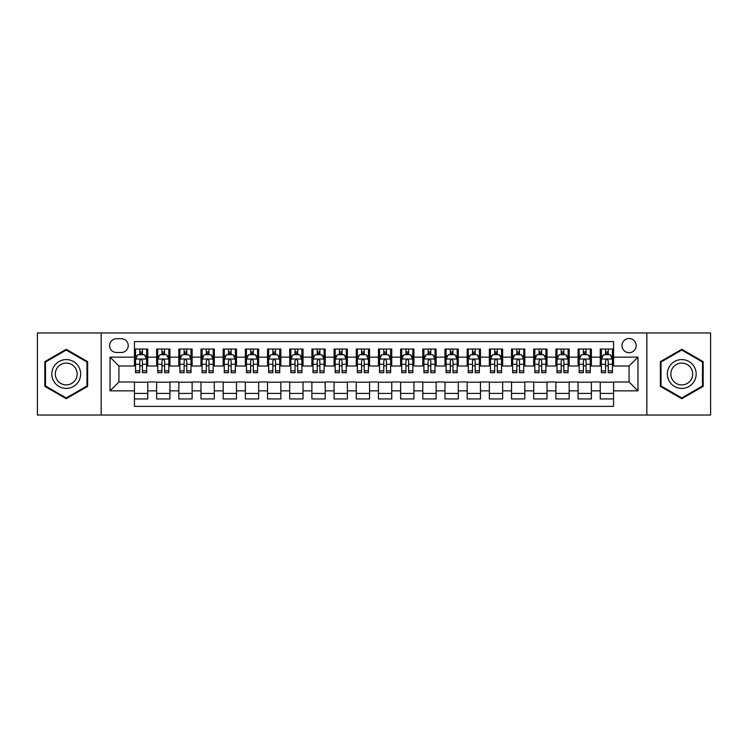 <?xml version="1.0" encoding="UTF-8"?>
<svg xmlns="http://www.w3.org/2000/svg" width="748" height="748" viewBox="0 0 748 748"><rect width="100%" height="100%" fill="white"/><g stroke="black" fill="none" stroke-linecap="round" stroke-linejoin="round"><path stroke-width="1.12" d="M629.087 338.507A7.097 7.097 0 0 0 621.99 345.604A7.097 7.097 0 0 0 629.087 352.71A7.097 7.097 0 0 0 636.183 345.604A7.097 7.097 0 0 0 629.087 338.507M646.833 415.037L710.6 415.037L710.6 332.963L646.833 332.963L646.833 415.037L101.167 415.037L101.167 332.963L37.4 332.963L37.4 415.037L101.167 415.037M613.556 349.045L600.251 349.045L600.251 357.142L591.378 357.142L591.378 366.015L600.251 366.015L600.251 357.142M591.378 357.142L591.378 349.045L578.064 349.045L578.064 357.142L569.191 357.142L569.191 366.015L578.064 366.015L578.064 357.142M569.191 357.142L569.191 349.045L555.886 349.045L555.886 357.142L547.012 357.142L547.012 366.015L555.886 366.015L555.886 357.142M547.012 357.142L547.012 349.045L533.707 349.045L533.707 357.142L524.834 357.142L524.834 366.015L533.707 366.015L533.707 357.142M524.834 357.142L524.834 349.045L511.52 349.045L511.52 357.142L502.647 357.142L502.647 366.015L511.52 366.015L511.52 357.142M502.647 357.142L502.647 349.045L489.342 349.045L489.342 357.142L480.468 357.142L480.468 366.015L489.342 366.015L489.342 357.142M480.468 357.142L480.468 349.045L467.163 349.045L467.163 357.142L458.29 357.142L458.29 366.015L467.163 366.015L467.163 357.142M458.29 357.142L458.29 349.045L444.976 349.045L444.976 357.142L436.112 357.142L436.112 366.015L444.976 366.015L444.976 357.142M436.112 357.142L436.112 349.045L422.798 349.045L422.798 357.142L413.925 357.142L413.925 366.015L422.798 366.015L422.798 357.142M413.925 357.142L413.925 349.045L400.619 349.045L400.619 357.142L391.746 357.142L391.746 366.015L400.619 366.015L400.619 357.142M391.746 357.142L391.746 349.045L378.432 349.045L378.432 357.142L369.568 357.142L369.568 366.015L378.432 366.015L378.432 357.142M369.568 357.142L369.568 349.045L356.254 349.045L356.254 357.142L347.381 357.142L347.381 366.015L356.254 366.015L356.254 357.142M347.381 357.142L347.381 349.045L334.076 349.045L334.076 357.142L325.202 357.142L325.202 366.015L334.076 366.015L334.076 357.142M325.202 357.142L325.202 349.045L311.888 349.045L311.888 357.142L303.024 357.142L303.024 366.015L311.888 366.015L311.888 357.142M303.024 357.142L303.024 349.045L289.71 349.045L289.71 357.142L280.837 357.142L280.837 366.015L289.71 366.015L289.71 357.142M280.837 357.142L280.837 349.045L267.532 349.045L267.532 357.142L258.658 357.142L258.658 366.015L267.532 366.015L267.532 357.142M258.658 357.142L258.658 349.045L245.353 349.045L245.353 357.142L236.48 357.142L236.48 366.015L245.353 366.015L245.353 357.142M236.48 357.142L236.48 349.045L223.166 349.045L223.166 357.142L214.293 357.142L214.293 366.015L223.166 366.015L223.166 357.142M214.293 357.142L214.293 349.045L200.988 349.045L200.988 357.142L192.114 357.142L192.114 366.015L200.988 366.015L200.988 357.142M192.114 357.142L192.114 349.045L178.809 349.045L178.809 357.142L169.936 357.142L169.936 366.015L178.809 366.015L178.809 357.142M169.936 357.142L169.936 349.045L156.622 349.045L156.622 366.015L147.749 366.015L147.749 349.045L134.444 349.045M134.444 398.955L147.749 398.955L147.749 381.985L156.622 381.985L156.622 398.955L169.936 398.955L169.936 381.985L178.809 381.985L178.809 390.858L169.936 390.858M178.809 390.858L178.809 398.955L192.114 398.955L192.114 381.985L200.988 381.985L200.988 390.858L192.114 390.858M200.988 390.858L200.988 398.955L214.293 398.955L214.293 381.985L223.166 381.985L223.166 390.858L214.293 390.858M223.166 390.858L223.166 398.955L236.48 398.955L236.48 381.985L245.353 381.985L245.353 390.858L236.48 390.858M245.353 390.858L245.353 398.955L258.658 398.955L258.658 381.985L267.532 381.985L267.532 390.858L258.658 390.858M267.532 390.858L267.532 398.955L280.837 398.955L280.837 381.985L289.71 381.985L289.71 390.858L280.837 390.858M289.71 390.858L289.71 398.955L303.024 398.955L303.024 381.985L311.888 381.985L311.888 390.858L303.024 390.858M311.888 390.858L311.888 398.955L325.202 398.955L325.202 381.985L334.076 381.985L334.076 390.858L325.202 390.858M334.076 390.858L334.076 398.955L347.381 398.955L347.381 381.985L356.254 381.985L356.254 390.858L347.381 390.858M356.254 390.858L356.254 398.955L369.568 398.955L369.568 381.985L378.432 381.985L378.432 390.858L369.568 390.858M378.432 390.858L378.432 398.955L391.746 398.955L391.746 381.985L400.619 381.985L400.619 390.858L391.746 390.858M400.619 390.858L400.619 398.955L413.925 398.955L413.925 381.985L422.798 381.985L422.798 390.858L413.925 390.858M422.798 390.858L422.798 398.955L436.112 398.955L436.112 381.985L444.976 381.985L444.976 390.858L436.112 390.858M444.976 390.858L444.976 398.955L458.29 398.955L458.29 381.985L467.163 381.985L467.163 390.858L458.29 390.858M467.163 390.858L467.163 398.955L480.468 398.955L480.468 381.985L489.342 381.985L489.342 390.858L480.468 390.858M489.342 390.858L489.342 398.955L502.647 398.955L502.647 381.985L511.52 381.985L511.52 390.858L502.647 390.858M511.52 390.858L511.52 398.955L524.834 398.955L524.834 381.985L533.707 381.985L533.707 390.858L524.834 390.858M533.707 390.858L533.707 398.955L547.012 398.955L547.012 381.985L555.886 381.985L555.886 390.858L547.012 390.858M555.886 390.858L555.886 398.955L569.191 398.955L569.191 381.985L578.064 381.985L578.064 390.858L569.191 390.858M578.064 390.858L578.064 398.955L591.378 398.955L591.378 381.985L600.251 381.985L600.251 390.858L591.378 390.858M116.473 352.486L121.354 352.486A6.872 6.872 0 0 0 128.235 345.604A6.872 6.872 0 0 0 121.354 338.732L116.473 338.732A6.872 6.872 0 0 0 109.601 345.604A6.872 6.872 0 0 0 116.473 352.486M646.833 332.963L101.167 332.963M613.556 357.142L613.556 341.612L134.444 341.612L134.444 366.015L118.913 366.015L118.913 381.985L134.444 381.985L134.444 406.388L613.556 406.388L613.556 381.985L629.087 381.985L629.087 366.015L613.556 366.015L613.556 357.142L637.96 357.142L637.96 390.858L613.556 390.858M134.444 390.858L110.04 390.858L110.04 357.142L134.444 357.142M600.251 390.858L600.251 398.955L613.556 398.955M134.444 354.589L135.556 354.589M139.764 354.589L142.429 354.589M146.645 354.589L147.749 354.589M134.444 365.791L135.556 365.791M139.764 365.791L142.429 365.791M146.645 365.791L147.749 365.791M134.444 382.209L147.749 382.209M134.444 393.411L147.749 393.411M156.622 365.791L157.734 365.791M161.951 365.791L164.607 365.791M168.824 365.791L169.936 365.791M156.622 354.589L157.734 354.589M161.951 354.589L164.607 354.589M168.824 354.589L169.936 354.589M156.622 382.209L169.936 382.209M156.622 393.411L169.936 393.411M178.809 382.209L192.114 382.209M178.809 393.411L192.114 393.411M178.809 354.589L179.913 354.589M184.13 354.589L186.794 354.589M191.002 354.589L192.114 354.589M178.809 365.791L179.913 365.791M184.13 365.791L186.794 365.791M191.002 365.791L192.114 365.791M200.988 382.209L214.293 382.209M200.988 393.411L214.293 393.411M200.988 354.589L202.091 354.589M206.308 354.589L208.973 354.589M213.189 354.589L214.293 354.589M200.988 365.791L202.091 365.791M206.308 365.791L208.973 365.791M213.189 365.791L214.293 365.791M223.166 382.209L236.48 382.209M223.166 393.411L236.48 393.411M223.166 354.589L224.278 354.589M228.495 354.589L231.151 354.589M235.368 354.589L236.48 354.589M223.166 365.791L224.278 365.791M228.495 365.791L231.151 365.791M235.368 365.791L236.48 365.791M245.353 382.209L258.658 382.209M245.353 393.411L258.658 393.411M245.353 354.589L246.457 354.589M250.674 354.589L253.338 354.589M257.546 354.589L258.658 354.589M245.353 365.791L246.457 365.791M250.674 365.791L253.338 365.791M257.546 365.791L258.658 365.791M267.532 382.209L280.837 382.209M267.532 393.411L280.837 393.411M267.532 354.589L268.635 354.589M272.852 354.589L275.516 354.589M279.733 354.589L280.837 354.589M267.532 365.791L268.635 365.791M272.852 365.791L275.516 365.791M279.733 365.791L280.837 365.791M289.71 382.209L303.024 382.209M289.71 393.411L303.024 393.411M289.71 354.589L290.822 354.589M295.039 354.589L297.695 354.589M301.911 354.589L303.024 354.589M289.71 365.791L290.822 365.791M295.039 365.791L297.695 365.791M301.911 365.791L303.024 365.791M311.888 382.209L325.202 382.209M311.888 393.411L325.202 393.411M311.888 354.589L313.001 354.589M317.217 354.589L319.882 354.589M324.09 354.589L325.202 354.589M311.888 365.791L313.001 365.791M317.217 365.791L319.882 365.791M324.09 365.791L325.202 365.791M334.076 382.209L347.381 382.209M334.076 393.411L347.381 393.411M334.076 354.589L335.179 354.589M339.396 354.589L342.06 354.589M346.277 354.589L347.381 354.589M334.076 365.791L335.179 365.791M339.396 365.791L342.06 365.791M346.277 365.791L347.381 365.791M356.254 382.209L369.568 382.209M356.254 393.411L369.568 393.411M356.254 354.589L357.366 354.589M361.574 354.589L364.239 354.589M368.455 354.589L369.568 354.589M356.254 365.791L357.366 365.791M361.574 365.791L364.239 365.791M368.455 365.791L369.568 365.791M378.432 382.209L391.746 382.209M378.432 393.411L391.746 393.411M378.432 354.589L379.545 354.589M383.761 354.589L386.426 354.589M390.634 354.589L391.746 354.589M378.432 365.791L379.545 365.791M383.761 365.791L386.426 365.791M390.634 365.791L391.746 365.791M400.619 382.209L413.925 382.209M400.619 393.411L413.925 393.411M400.619 354.589L401.723 354.589M405.94 354.589L408.604 354.589M412.821 354.589L413.925 354.589M400.619 365.791L401.723 365.791M405.94 365.791L408.604 365.791M412.821 365.791L413.925 365.791M422.798 382.209L436.112 382.209M422.798 393.411L436.112 393.411M422.798 354.589L423.91 354.589M428.118 354.589L430.783 354.589M434.999 354.589L436.112 354.589M422.798 365.791L423.91 365.791M428.118 365.791L430.783 365.791M434.999 365.791L436.112 365.791M444.976 382.209L458.29 382.209M444.976 393.411L458.29 393.411M444.976 354.589L446.089 354.589M450.305 354.589L452.961 354.589M457.178 354.589L458.29 354.589M444.976 365.791L446.089 365.791M450.305 365.791L452.961 365.791M457.178 365.791L458.29 365.791M467.163 382.209L480.468 382.209M467.163 393.411L480.468 393.411M467.163 354.589L468.267 354.589M472.484 354.589L475.148 354.589M479.365 354.589L480.468 354.589M467.163 365.791L468.267 365.791M472.484 365.791L475.148 365.791M479.365 365.791L480.468 365.791M489.342 382.209L502.647 382.209M489.342 393.411L502.647 393.411M489.342 354.589L490.454 354.589M494.662 354.589L497.327 354.589M501.543 354.589L502.647 354.589M489.342 365.791L490.454 365.791M494.662 365.791L497.327 365.791M501.543 365.791L502.647 365.791M511.52 382.209L524.834 382.209M511.52 393.411L524.834 393.411M511.52 354.589L512.632 354.589M516.849 354.589L519.505 354.589M523.722 354.589L524.834 354.589M511.52 365.791L512.632 365.791M516.849 365.791L519.505 365.791M523.722 365.791L524.834 365.791M533.707 382.209L547.012 382.209M533.707 393.411L547.012 393.411M533.707 354.589L534.811 354.589M539.028 354.589L541.692 354.589M545.909 354.589L547.012 354.589M533.707 365.791L534.811 365.791M539.028 365.791L541.692 365.791M545.909 365.791L547.012 365.791M555.886 382.209L569.191 382.209M555.886 393.411L569.191 393.411M555.886 354.589L556.998 354.589M561.206 354.589L563.87 354.589M568.087 354.589L569.191 354.589M555.886 365.791L556.998 365.791M561.206 365.791L563.87 365.791M568.087 365.791L569.191 365.791M578.064 382.209L591.378 382.209M578.064 393.411L591.378 393.411M578.064 354.589L579.176 354.589M583.393 354.589L586.049 354.589M590.265 354.589L591.378 354.589M578.064 365.791L579.176 365.791M583.393 365.791L586.049 365.791M590.265 365.791L591.378 365.791M600.251 382.209L613.556 382.209M600.251 393.411L613.556 393.411M600.251 354.589L601.355 354.589M605.571 354.589L608.236 354.589M612.444 354.589L613.556 354.589M600.251 365.791L601.355 365.791M605.571 365.791L608.236 365.791M612.444 365.791L613.556 365.791M118.913 366.015L110.04 357.142M118.913 381.985L110.04 390.858M637.96 357.142L629.087 366.015M637.96 390.858L629.087 381.985M66.235 398.712L87.638 386.361L87.638 361.639L66.235 349.288L44.833 361.639L44.833 386.361L66.235 398.712M703.167 361.639L681.765 349.288L660.362 361.639L660.362 386.361L681.765 398.712L703.167 386.361L703.167 361.639M142.429 351.934L139.764 351.934M146.645 370.858L142.429 370.858L142.429 372.672L146.645 372.672L146.645 359.143L144.42 354.702L137.772 354.702L135.556 359.143L135.556 372.672L139.764 372.672L139.764 370.858L135.556 370.858M135.556 359.143L135.556 349.045M146.645 359.143L146.645 349.045M139.764 354.702L139.764 349.045M142.429 349.045L142.429 354.702M142.429 370.858L142.429 360.798C141.54 359.096 140.652 359.096 139.764 360.798L139.764 370.858M66.235 359.582A14.418 14.418 0 0 0 51.818 374A14.418 14.418 0 0 0 66.235 388.418A14.418 14.418 0 0 0 80.653 374A14.418 14.418 0 0 0 66.235 359.582M66.235 363.089A10.911 10.911 0 0 0 55.324 374A10.911 10.911 0 0 0 66.235 384.911A10.911 10.911 0 0 0 77.156 374A10.911 10.911 0 0 0 66.235 363.089M86.974 385.977L66.235 397.945L45.497 385.977L45.497 362.023L66.235 350.055L86.974 362.023L86.974 385.977M669.282 366.791A14.418 14.418 0 0 0 674.556 386.482A14.418 14.418 0 0 0 694.247 381.209A14.418 14.418 0 0 0 688.973 361.518A14.418 14.418 0 0 0 669.282 366.791M672.312 368.54A10.911 10.911 0 0 0 676.304 383.453A10.911 10.911 0 0 0 691.217 379.46A10.911 10.911 0 0 0 687.225 364.547A10.911 10.911 0 0 0 672.312 368.54M702.503 362.023L702.503 385.977L681.765 397.945L661.026 385.977L661.026 362.023L681.765 350.055L702.503 362.023M164.607 351.934L161.951 351.934M168.824 370.858L164.607 370.858L164.607 372.672L168.824 372.672L168.824 359.143L166.608 354.702L159.95 354.702L157.734 359.143L157.734 372.672L161.951 372.672L161.951 370.858L157.734 370.858M157.734 359.143L157.734 349.045M168.824 359.143L168.824 349.045M161.951 354.702L161.951 349.045M164.607 349.045L164.607 354.702M164.607 370.858L164.607 360.798C163.728 359.096 162.84 359.096 161.951 360.798L161.951 370.858M186.794 351.934L184.13 351.934M191.002 370.858L186.794 370.858L186.794 372.672L191.002 372.672L191.002 359.143L188.786 354.702L182.129 354.702L179.913 359.143L179.913 372.672L184.13 372.672L184.13 370.858L179.913 370.858M179.913 359.143L179.913 349.045M191.002 359.143L191.002 349.045M184.13 354.702L184.13 349.045M186.794 349.045L186.794 354.702M186.794 370.858L186.794 360.798C185.906 359.096 185.018 359.096 184.13 360.798L184.13 370.858M208.973 351.934L206.308 351.934M213.189 370.858L208.973 370.858L208.973 372.672L213.189 372.672L213.189 359.143L210.964 354.702L204.316 354.702L202.091 359.143L202.091 372.672L206.308 372.672L206.308 370.858L202.091 370.858M202.091 359.143L202.091 349.045M213.189 359.143L213.189 349.045M206.308 354.702L206.308 349.045M208.973 349.045L208.973 354.702M208.973 370.858L208.973 360.798C208.084 359.096 207.196 359.096 206.308 360.798L206.308 370.858M231.151 351.934L228.495 351.934M235.368 370.858L231.151 370.858L231.151 372.672L235.368 372.672L235.368 359.143L233.152 354.702L226.494 354.702L224.278 359.143L224.278 372.672L228.495 372.672L228.495 370.858L224.278 370.858M224.278 359.143L224.278 349.045M235.368 359.143L235.368 349.045M228.495 354.702L228.495 349.045M231.151 349.045L231.151 354.702M231.151 370.858L231.151 360.798C230.262 359.096 229.384 359.096 228.495 360.798L228.495 370.858M253.338 351.934L250.674 351.934M257.546 370.858L253.338 370.858L253.338 372.672L257.546 372.672L257.546 359.143L255.33 354.702L248.673 354.702L246.457 359.143L246.457 372.672L250.674 372.672L250.674 370.858L246.457 370.858M246.457 359.143L246.457 349.045M257.546 359.143L257.546 349.045M250.674 354.702L250.674 349.045M253.338 349.045L253.338 354.702M253.338 370.858L253.338 360.798C252.45 359.096 251.562 359.096 250.674 360.798L250.674 370.858M275.516 351.934L272.852 351.934M279.733 370.858L275.516 370.858L275.516 372.672L279.733 372.672L279.733 359.143L277.508 354.702L270.86 354.702L268.635 359.143L268.635 372.672L272.852 372.672L272.852 370.858L268.635 370.858M268.635 359.143L268.635 349.045M279.733 359.143L279.733 349.045M272.852 354.702L272.852 349.045M275.516 349.045L275.516 354.702M275.516 370.858L275.516 360.798C274.628 359.096 273.74 359.096 272.852 360.798L272.852 370.858M297.695 351.934L295.039 351.934M301.911 370.858L297.695 370.858L297.695 372.672L301.911 372.672L301.911 359.143L299.696 354.702L293.038 354.702L290.822 359.143L290.822 372.672L295.039 372.672L295.039 370.858L290.822 370.858M290.822 359.143L290.822 349.045M301.911 359.143L301.911 349.045M295.039 354.702L295.039 349.045M297.695 349.045L297.695 354.702M297.695 370.858L297.695 360.798C296.806 359.096 295.928 359.096 295.039 360.798L295.039 370.858M319.882 351.934L317.217 351.934M324.09 370.858L319.882 370.858L319.882 372.672L324.09 372.672L324.09 359.143L321.874 354.702L315.217 354.702L313.001 359.143L313.001 372.672L317.217 372.672L317.217 370.858L313.001 370.858M313.001 359.143L313.001 349.045M324.09 359.143L324.09 349.045M317.217 354.702L317.217 349.045M319.882 349.045L319.882 354.702M319.882 370.858L319.882 360.798C318.994 359.096 318.106 359.096 317.217 360.798L317.217 370.858M342.06 351.934L339.396 351.934M346.277 370.858L342.06 370.858L342.06 372.672L346.277 372.672L346.277 359.143L344.052 354.702L337.404 354.702L335.179 359.143L335.179 372.672L339.396 372.672L339.396 370.858L335.179 370.858M335.179 359.143L335.179 349.045M346.277 359.143L346.277 349.045M339.396 354.702L339.396 349.045M342.06 349.045L342.06 354.702M342.06 370.858L342.06 360.798C341.172 359.096 340.284 359.096 339.396 360.798L339.396 370.858M364.239 351.934L361.574 351.934M368.455 370.858L364.239 370.858L364.239 372.672L368.455 372.672L368.455 359.143L366.24 354.702L359.582 354.702L357.366 359.143L357.366 372.672L361.574 372.672L361.574 370.858L357.366 370.858M357.366 359.143L357.366 349.045M368.455 359.143L368.455 349.045M361.574 354.702L361.574 349.045M364.239 349.045L364.239 354.702M364.239 370.858L364.239 360.798C363.35 359.096 362.471 359.096 361.574 360.798L361.574 370.858M386.426 351.934L383.761 351.934M390.634 370.858L386.426 370.858L386.426 372.672L390.634 372.672L390.634 359.143L388.418 354.702L381.761 354.702L379.545 359.143L379.545 372.672L383.761 372.672L383.761 370.858L379.545 370.858M379.545 359.143L379.545 349.045M390.634 359.143L390.634 349.045M383.761 354.702L383.761 349.045M386.426 349.045L386.426 354.702M386.426 370.858L386.426 360.798C385.538 359.096 384.65 359.096 383.761 360.798L383.761 370.858M408.604 351.934L405.94 351.934M412.821 370.858L408.604 370.858L408.604 372.672L412.821 372.672L412.821 359.143L410.596 354.702L403.948 354.702L401.723 359.143L401.723 372.672L405.94 372.672L405.94 370.858L401.723 370.858M401.723 359.143L401.723 349.045M412.821 359.143L412.821 349.045M405.94 354.702L405.94 349.045M408.604 349.045L408.604 354.702M408.604 370.858L408.604 360.798C407.716 359.096 406.828 359.096 405.94 360.798L405.94 370.858M430.783 351.934L428.118 351.934M434.999 370.858L430.783 370.858L430.783 372.672L434.999 372.672L434.999 359.143L432.783 354.702L426.126 354.702L423.91 359.143L423.91 372.672L428.118 372.672L428.118 370.858L423.91 370.858M423.91 359.143L423.91 349.045M434.999 359.143L434.999 349.045M428.118 354.702L428.118 349.045M430.783 349.045L430.783 354.702M430.783 370.858L430.783 360.798C429.894 359.096 429.006 359.096 428.118 360.798L428.118 370.858M452.961 351.934L450.305 351.934M457.178 370.858L452.961 370.858L452.961 372.672L457.178 372.672L457.178 359.143L454.962 354.702L448.304 354.702L446.089 359.143L446.089 372.672L450.305 372.672L450.305 370.858L446.089 370.858M446.089 359.143L446.089 349.045M457.178 359.143L457.178 349.045M450.305 354.702L450.305 349.045M452.961 349.045L452.961 354.702M452.961 370.858L452.961 360.798C452.082 359.096 451.194 359.096 450.305 360.798L450.305 370.858M475.148 351.934L472.484 351.934M479.365 370.858L475.148 370.858L475.148 372.672L479.365 372.672L479.365 359.143L477.14 354.702L470.492 354.702L468.267 359.143L468.267 372.672L472.484 372.672L472.484 370.858L468.267 370.858M468.267 359.143L468.267 349.045M479.365 359.143L479.365 349.045M472.484 354.702L472.484 349.045M475.148 349.045L475.148 354.702M475.148 370.858L475.148 360.798C474.26 359.096 473.372 359.096 472.484 360.798L472.484 370.858M497.327 351.934L494.662 351.934M501.543 370.858L497.327 370.858L497.327 372.672L501.543 372.672L501.543 359.143L499.327 354.702L492.67 354.702L490.454 359.143L490.454 372.672L494.662 372.672L494.662 370.858L490.454 370.858M490.454 359.143L490.454 349.045M501.543 359.143L501.543 349.045M494.662 354.702L494.662 349.045M497.327 349.045L497.327 354.702M497.327 370.858L497.327 360.798C496.438 359.096 495.55 359.096 494.662 360.798L494.662 370.858M519.505 351.934L516.849 351.934M523.722 370.858L519.505 370.858L519.505 372.672L523.722 372.672L523.722 359.143L521.506 354.702L514.848 354.702L512.632 359.143L512.632 372.672L516.849 372.672L516.849 370.858L512.632 370.858M512.632 359.143L512.632 349.045M523.722 359.143L523.722 349.045M516.849 354.702L516.849 349.045M519.505 349.045L519.505 354.702M519.505 370.858L519.505 360.798C518.626 359.096 517.738 359.096 516.849 360.798L516.849 370.858M541.692 351.934L539.028 351.934M545.909 370.858L541.692 370.858L541.692 372.672L545.909 372.672L545.909 359.143L543.684 354.702L537.036 354.702L534.811 359.143L534.811 372.672L539.028 372.672L539.028 370.858L534.811 370.858M534.811 359.143L534.811 349.045M545.909 359.143L545.909 349.045M539.028 354.702L539.028 349.045M541.692 349.045L541.692 354.702M541.692 370.858L541.692 360.798C540.804 359.096 539.916 359.096 539.028 360.798L539.028 370.858M563.87 351.934L561.206 351.934M568.087 370.858L563.87 370.858L563.87 372.672L568.087 372.672L568.087 359.143L565.871 354.702L559.214 354.702L556.998 359.143L556.998 372.672L561.206 372.672L561.206 370.858L556.998 370.858M556.998 359.143L556.998 349.045M568.087 359.143L568.087 349.045M561.206 354.702L561.206 349.045M563.87 349.045L563.87 354.702M563.87 370.858L563.87 360.798C562.982 359.096 562.094 359.096 561.206 360.798L561.206 370.858M586.049 351.934L583.393 351.934M590.265 370.858L586.049 370.858L586.049 372.672L590.265 372.672L590.265 359.143L588.05 354.702L581.392 354.702L579.176 359.143L579.176 372.672L583.393 372.672L583.393 370.858L579.176 370.858M579.176 359.143L579.176 349.045M590.265 359.143L590.265 349.045M583.393 354.702L583.393 349.045M586.049 349.045L586.049 354.702M586.049 370.858L586.049 360.798C585.17 359.096 584.282 359.096 583.393 360.798L583.393 370.858M608.236 351.934L605.571 351.934M612.444 370.858L608.236 370.858L608.236 372.672L612.444 372.672L612.444 359.143L610.228 354.702L603.58 354.702L601.355 359.143L601.355 372.672L605.571 372.672L605.571 370.858L601.355 370.858M601.355 359.143L601.355 349.045M612.444 359.143L612.444 349.045M605.571 354.702L605.571 349.045M608.236 349.045L608.236 354.702M608.236 370.858L608.236 360.798C607.348 359.096 606.46 359.096 605.571 360.798L605.571 370.858M156.622 390.858L147.749 390.858M156.622 357.142L147.749 357.142M146.589 359.031L135.603 359.031M135.556 355.926L137.155 355.926M145.037 355.926L146.645 355.926M139.764 364.276L135.556 364.276M146.645 364.276L142.429 364.276M142.429 353.346L139.764 353.346M168.768 359.031L157.791 359.031M157.734 355.926L159.343 355.926M167.215 355.926L168.824 355.926M161.951 364.276L157.734 364.276M168.824 364.276L164.607 364.276M164.607 353.346L161.951 353.346M190.946 359.031L179.969 359.031M179.913 355.926L181.521 355.926M189.394 355.926L191.002 355.926M184.13 364.276L179.913 364.276M191.002 364.276L186.794 364.276M186.794 353.346L184.13 353.346M213.133 359.031L202.147 359.031M202.091 355.926L203.699 355.926M211.581 355.926L213.189 355.926M206.308 364.276L202.091 364.276M213.189 364.276L208.973 364.276M208.973 353.346L206.308 353.346M235.311 359.031L224.335 359.031M224.278 355.926L225.887 355.926M233.759 355.926L235.368 355.926M228.495 364.276L224.278 364.276M235.368 364.276L231.151 364.276M231.151 353.346L228.495 353.346M257.49 359.031L246.513 359.031M246.457 355.926L248.065 355.926M255.938 355.926L257.546 355.926M250.674 364.276L246.457 364.276M257.546 364.276L253.338 364.276M253.338 353.346L250.674 353.346M279.677 359.031L268.691 359.031M268.635 355.926L270.243 355.926M278.125 355.926L279.733 355.926M272.852 364.276L268.635 364.276M279.733 364.276L275.516 364.276M275.516 353.346L272.852 353.346M301.855 359.031L290.879 359.031M290.822 355.926L292.431 355.926M300.303 355.926L301.911 355.926M295.039 364.276L290.822 364.276M301.911 364.276L297.695 364.276M297.695 353.346L295.039 353.346M324.034 359.031L313.057 359.031M313.001 355.926L314.609 355.926M322.481 355.926L324.09 355.926M317.217 364.276L313.001 364.276M324.09 364.276L319.882 364.276M319.882 353.346L317.217 353.346M346.221 359.031L335.235 359.031M335.179 355.926L336.787 355.926M344.669 355.926L346.277 355.926M339.396 364.276L335.179 364.276M346.277 364.276L342.06 364.276M342.06 353.346L339.396 353.346M368.399 359.031L357.422 359.031M357.366 355.926L358.975 355.926M366.847 355.926L368.455 355.926M361.574 364.276L357.366 364.276M368.455 364.276L364.239 364.276M364.239 353.346L361.574 353.346M390.578 359.031L379.601 359.031M379.545 355.926L381.153 355.926M389.025 355.926L390.634 355.926M383.761 364.276L379.545 364.276M390.634 364.276L386.426 364.276M386.426 353.346L383.761 353.346M412.765 359.031L401.779 359.031M401.723 355.926L403.331 355.926M411.213 355.926L412.821 355.926M405.94 364.276L401.723 364.276M412.821 364.276L408.604 364.276M408.604 353.346L405.94 353.346M434.943 359.031L423.966 359.031M423.91 355.926L425.519 355.926M433.391 355.926L434.999 355.926M428.118 364.276L423.91 364.276M434.999 364.276L430.783 364.276M430.783 353.346L428.118 353.346M457.122 359.031L446.145 359.031M446.089 355.926L447.697 355.926M455.569 355.926L457.178 355.926M450.305 364.276L446.089 364.276M457.178 364.276L452.961 364.276M452.961 353.346L450.305 353.346M479.309 359.031L468.323 359.031M468.267 355.926L469.875 355.926M477.757 355.926L479.365 355.926M472.484 364.276L468.267 364.276M479.365 364.276L475.148 364.276M475.148 353.346L472.484 353.346M501.487 359.031L490.51 359.031M490.454 355.926L492.062 355.926M499.935 355.926L501.543 355.926M494.662 364.276L490.454 364.276M501.543 364.276L497.327 364.276M497.327 353.346L494.662 353.346M523.665 359.031L512.689 359.031M512.632 355.926L514.241 355.926M522.113 355.926L523.722 355.926M516.849 364.276L512.632 364.276M523.722 364.276L519.505 364.276M519.505 353.346L516.849 353.346M545.853 359.031L534.867 359.031M534.811 355.926L536.419 355.926M544.301 355.926L545.909 355.926M539.028 364.276L534.811 364.276M545.909 364.276L541.692 364.276M541.692 353.346L539.028 353.346M568.031 359.031L557.054 359.031M556.998 355.926L558.606 355.926M566.479 355.926L568.087 355.926M561.206 364.276L556.998 364.276M568.087 364.276L563.87 364.276M563.87 353.346L561.206 353.346M590.209 359.031L579.233 359.031M579.176 355.926L580.785 355.926M588.657 355.926L590.265 355.926M583.393 364.276L579.176 364.276M590.265 364.276L586.049 364.276M586.049 353.346L583.393 353.346M612.397 359.031L601.411 359.031M601.355 355.926L602.963 355.926M610.845 355.926L612.444 355.926M605.571 364.276L601.355 364.276M612.444 364.276L608.236 364.276M608.236 353.346L605.571 353.346"/></g></svg>

